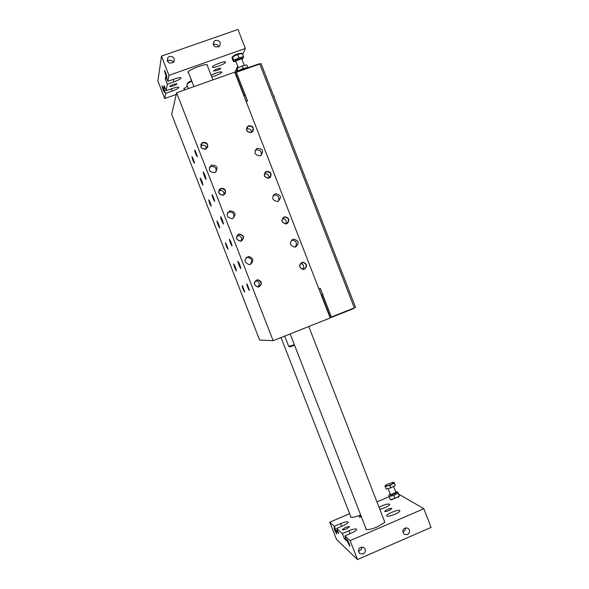 <?xml version="1.0" encoding="UTF-8"?>
<svg xmlns="http://www.w3.org/2000/svg" width="589" height="589" viewBox="0 0 589 589"><rect width="100%" height="100%" fill="white"/><g stroke="black" fill="none" stroke-linecap="round" stroke-linejoin="round"><path stroke-width="0.88" d="M261.045 63.59L355.55 307.362L261.045 63.59L234.982 72.749M330.186 317.994L234.739 72.138L176.604 92.767L273.141 340.692L330.186 317.994M260.169 63.7L258.821 64.172M353.459 308.253L354.777 307.73M243.839 95.58L245.576 94.851L245.12 95.153L247.432 101.117M321.211 294.883L322.507 294.39M322.927 294.242L321.219 294.905M245.12 95.138L243.875 95.676M355.55 307.362L354.35 307.9L259.727 63.848M330.009 317.552L354.35 307.9M318.877 288.875L320.247 288.338L322.595 294.375L320.129 288.382M331.386 317.037L322.595 294.382L322.971 294.235M245.201 94.998L247.557 101.072L246.165 101.573M236.513 72.086L234.901 72.543M236.425 71.843L258.733 63.929M330.134 317.876L331.57 316.963M353.591 308.592L331.703 317.302M273.141 340.692L259.616 340.052L171.693 114.399L176.604 92.767M294.353 344.712L288.72 346.361L284.723 336.083M288.72 346.361L289.729 346.803L294.618 345.39M294.191 345.544L294.758 345.75M191.602 80.583C188.73 82.018 187.302 83.064 187.331 83.719L187.177 84.072M188.406 88.578L186.882 84.72C186.868 83.977 188.517 82.799 191.83 81.179M200.194 177.959L200.201 177.952C201.475 179.822 202.402 182.215 202.984 185.137C201.732 183.304 200.805 180.911 200.194 177.959L200.26 177.93M216.943 220.941C218.232 222.848 219.16 225.226 219.734 228.09C218.46 226.235 217.525 223.857 216.936 220.949L216.995 220.927M233.664 263.865C234.974 265.845 235.909 268.223 236.461 270.992C235.18 269.144 234.245 266.773 233.642 263.879L233.7 263.857M237.934 261.199C239.311 263.239 240.283 265.705 240.842 268.599C239.502 266.699 238.523 264.24 237.912 261.214L237.934 261.199M220.581 216.634C221.928 218.593 222.9 221.066 223.481 224.056C222.141 222.149 221.169 219.682 220.573 216.642L220.632 216.619M203.198 172.003L203.198 171.988C204.538 173.917 205.495 176.405 206.091 179.454C204.773 177.576 203.809 175.095 203.198 172.003L203.264 171.966M191.962 156.829L191.977 156.814C193.111 158.493 193.936 160.635 194.451 163.241C193.347 161.636 192.522 159.501 191.962 156.829L192.021 156.799M208.727 199.848L208.727 199.848C209.861 201.512 210.693 203.639 211.215 206.231C210.074 204.574 209.25 202.447 208.727 199.848L208.771 199.826M229.416 239.325C230.63 241.115 231.499 243.316 232.007 245.937C230.807 244.244 229.946 242.042 229.408 239.34L229.416 239.325M242.16 285.68L244.663 292.034C243.522 290.392 242.675 288.279 242.138 285.702L242.16 285.68M225.454 242.801L227.95 249.162C226.809 247.513 225.977 245.392 225.447 242.808L225.499 242.793M246.754 283.854L249.361 290.443C248.153 288.757 247.277 286.571 246.732 283.876L246.754 283.854M212.047 194.731L212.047 194.731C213.24 196.439 214.101 198.648 214.632 201.357C213.439 199.656 212.577 197.448 212.047 194.731L212.099 194.709M194.65 150.062L194.657 150.04C195.85 151.771 196.704 153.994 197.227 156.718C196.078 155.076 195.217 152.853 194.65 150.062L194.716 150.026M197.256 156.527L194.856 150.151M194.922 150.232L197.241 156.431M197.182 156.078L195.106 150.541M197.182 156.048L195.121 150.563M214.654 201.173L212.246 194.834M212.305 194.915L214.646 201.07M214.587 200.724L212.496 195.217M214.58 200.694L212.511 195.246M232.029 245.746L229.607 239.443M229.666 239.524L232.022 245.65M231.963 245.304L229.85 239.819L231.956 245.274M249.383 290.252L246.931 283.972M246.99 284.053L249.368 290.156M249.309 289.81L247.181 284.347M249.302 289.781L247.196 284.377M194.473 163.043L192.169 156.932M194.458 162.947L192.228 157.013M194.392 162.579L192.419 157.337M194.385 162.549L192.434 157.359M211.23 206.04L208.918 199.966M211.223 205.944L208.977 200.039M210.096 203.249L209.169 200.356L210.096 203.249M244.685 291.835L242.337 285.812M244.671 291.739L242.396 285.886M244.604 291.378L242.587 286.202L244.597 291.349M227.972 248.97L225.639 242.918M227.958 248.875L225.697 242.999M227.891 248.514L225.889 243.316M227.884 248.484L225.904 243.338M260.323 155.798C254.676 155.231 253.572 152.75 257.025 148.332C262.952 148.597 264.13 151.056 260.559 155.702L260.323 155.798M278.03 201.401L277.61 201.534C271.941 200.253 271.205 197.639 275.387 193.7C280.982 194.709 281.859 197.278 278.03 201.401M250.421 264.358L249.103 264.623C243.787 262.164 243.632 259.447 248.632 256.465C253.601 258.129 254.198 260.758 250.421 264.358M295.707 246.924L294.625 247.174C289.251 244.995 288.956 242.307 293.734 239.105C298.8 240.629 299.462 243.235 295.707 246.924M232.581 218.526L232.066 218.688C226.367 217.289 225.668 214.654 229.982 210.766C235.6 211.826 236.469 214.411 232.581 218.526M214.713 172.629C209.029 172.106 207.895 169.617 211.311 165.148C217.334 165.303 218.563 167.755 215 172.503L214.713 172.629M251.297 132.554C246.408 132.179 245.341 130.007 248.087 126.039C253.366 125.84 254.603 127.938 251.79 132.334L251.297 132.554M269.018 178.195L268.945 178.224C263.806 177.51 262.952 175.242 266.368 171.421C271.573 172.062 272.457 174.322 269.018 178.195M241.343 241.041L240.526 241.247C235.585 239.509 235.21 237.109 239.399 234.039C244.118 235.276 244.766 237.61 241.343 241.041M304.373 269.247L303.136 269.49C298.505 267.185 298.432 264.778 302.908 262.252C307.186 263.806 307.679 266.132 304.373 269.247M259.167 286.828L257.665 287.071C253.145 284.465 253.226 282.035 257.916 279.782C262.061 281.483 262.473 283.832 259.167 286.828M286.71 223.761L286.048 223.938C281.1 222.392 280.644 220.021 284.664 216.826C289.413 217.974 290.097 220.286 286.71 223.761M223.489 195.173L223.4 195.202C218.21 194.488 217.348 192.198 220.816 188.355C226.088 188.988 226.979 191.256 223.489 195.173M205.605 149.231C200.724 148.914 199.605 146.749 202.255 142.737C207.6 142.347 208.911 144.415 206.202 148.951L205.605 149.231M255.022 150.556L256.053 149.989C260.014 149.591 261.744 151.366 261.251 155.305M273.149 195.357L273.9 195.055C278.214 195.114 279.694 197.182 278.339 201.269M246.224 257.474L247.395 257.216C251.783 258.284 252.725 260.691 250.222 264.424M291.496 240.128L292.07 240.017C296.481 240.908 297.511 243.264 295.155 247.093M227.523 212.651L228.93 211.959C233.163 212.011 234.665 214.05 233.45 218.07M209.235 167.725L210.855 166.613C214.668 166.15 216.457 167.821 216.229 171.635M246.85 127.261L248.632 125.81C252.585 125.612 254.043 127.408 253.02 131.2M251.208 132.437C246.555 132.076 245.532 130 248.153 126.223C253.182 126.039 254.36 128.041 251.68 132.223L251.208 132.437M246.975 127.386L248.683 125.994C252.445 125.81 253.837 127.526 252.858 131.133M251.172 132.415C246.585 132.061 245.584 130.014 248.16 126.296L248.698 126.046C253.329 126.436 254.308 128.498 251.636 132.208L251.172 132.415M246.533 129.094L246.946 128.91C249.626 128.446 251.15 129.565 251.518 132.267M264.969 172.393L266.361 171.451C270.675 171.421 272 173.387 270.322 177.341M268.93 178.069L268.864 178.092C263.96 177.414 263.143 175.25 266.405 171.613C271.367 172.224 272.206 174.373 268.93 178.069M265.072 172.533L266.397 171.627C270.52 171.605 271.779 173.475 270.182 177.245M268.893 178.04L268.827 178.062C263.997 177.392 263.195 175.264 266.405 171.679L266.419 171.679C271.293 172.29 272.118 174.41 268.893 178.04M264.373 173.932L264.409 173.917C267.553 173.519 269.026 174.904 268.849 178.055M264.409 173.917L266.405 171.679M237.617 234.864L239.377 234.054C244.096 235.298 244.744 237.632 241.321 241.056M237.713 235.004L239.406 234.223C244.229 235.858 244.59 238.147 240.481 241.092C236.056 239.833 235.475 237.603 238.729 234.407L239.392 234.238C243.404 234.945 244.317 237.006 242.131 240.408M241.225 240.864L240.459 241.056C236.101 239.811 235.526 237.617 238.729 234.466L239.399 234.289C243.831 235.453 244.435 237.647 241.225 240.864M237.043 235.865L237.765 235.666C241.122 235.983 242.248 237.72 241.151 240.886M301.715 262.51L302.871 262.267C307.149 263.82 307.642 266.147 304.344 269.261L304.255 269.291M304.277 269.099L303.099 269.335C298.689 267.141 298.616 264.844 302.879 262.436C306.957 263.916 307.421 266.14 304.277 269.099M301.752 262.679L302.856 262.451C306.935 263.924 307.399 266.147 304.255 269.114L304.167 269.144M304.241 269.063L303.077 269.291C299.116 267.781 298.682 265.595 301.774 262.723L302.856 262.495C306.876 263.953 307.333 266.14 304.241 269.063M300.618 263.482C303.836 264.483 304.557 266.412 302.79 269.283M256.48 280.047L257.886 279.797C262.031 281.49 262.451 283.839 259.138 286.836L259.005 286.887M256.554 280.195L257.886 279.966C262.311 282.455 262.23 284.767 257.651 286.909C253.778 285.231 253.417 283 256.554 280.195M256.524 280.209L257.872 279.974C261.818 281.594 262.215 283.824 259.057 286.688L258.932 286.733M259.042 286.637L257.636 286.865C253.822 285.216 253.461 283.007 256.554 280.254L257.872 280.025C261.759 281.616 262.149 283.824 259.042 286.637M255.648 280.776L255.979 280.769C259.454 281.91 260.095 283.942 257.908 286.865M283.257 217.437L284.627 216.848C289 217.606 289.921 219.793 287.395 223.408M286.615 223.621L285.982 223.798C281.27 222.318 280.835 220.058 284.664 217.017C289.199 218.107 289.847 220.315 286.615 223.621M283.331 217.591L284.642 217.032C288.809 217.753 289.685 219.844 287.277 223.283M286.578 223.592L285.952 223.761C281.549 222.62 280.938 220.441 284.112 217.238L284.656 217.083C289.118 218.158 289.759 220.33 286.578 223.592M284.656 217.083L282.411 218.688C285.731 218.894 286.902 220.588 285.93 223.761M219.101 189.717L220.816 188.377C224.932 188.208 226.367 190.07 225.108 193.965M219.233 189.827L220.86 188.561C225.933 189.202 226.75 191.373 223.327 195.069C218.372 194.385 217.555 192.205 220.86 188.546L220.875 188.539C224.792 188.399 226.154 190.173 224.954 193.884M223.371 195.011L223.297 195.04C218.416 194.363 217.606 192.22 220.868 188.613L220.882 188.605C225.823 189.209 226.655 191.344 223.371 195.011M218.777 190.998L219.506 190.622C222.62 190.21 224.122 191.565 224.004 194.701M200.871 144.386L202.925 142.435C206.636 142.111 208.197 143.768 207.608 147.405M201.018 144.482L202.977 142.619C207.696 142.943 208.727 145.027 206.098 148.84C201.107 149.15 199.855 147.176 202.336 142.921L202.991 142.597C206.511 142.31 207.998 143.893 207.438 147.36M205.495 149.083C200.915 148.789 199.862 146.757 202.351 142.987L202.999 142.671C207.63 143.009 208.653 145.063 206.062 148.818L205.495 149.083M200.805 145.962L201.872 145.328C204.479 144.835 206.025 145.895 206.496 148.509M236.668 71.468L243.412 68.368L249.471 67.212M243.412 68.368L243.75 69.244M390.698 494.767L395.896 492.426L390.698 494.767L388.026 488.605M398.812 496.645L391.457 499.781L390.257 499.612L394.961 498.397L399.305 496.085L397.744 491.962L398.135 493.059L393.783 495.364L389.079 496.586L388.74 495.511M390.154 494.075L389.638 494.443C389.697 495.747 392.038 495.135 396.677 492.618L396.596 491.822L395.698 491.903M398.135 493.059L399.305 496.085M393.783 495.364L394.961 498.397M389.079 496.586L390.257 499.612M235.718 61.02L241.689 58.723L239.016 59.209L235.718 61.02L238.302 67.683M242.138 53.452L237.698 54.497L232.552 56.89L232.022 58.215L233.435 61.499L233.826 60.166L238.972 57.788L243.544 56.735L243.183 58.068M232.353 56.883L232.589 56.588C234.716 54.806 237.47 53.702 240.857 53.275L242.101 53.444M241.902 59.275L242.948 58.355C242.801 57.936 241.527 58.12 239.141 58.922C235.725 60.247 234.238 61.16 234.672 61.668L235.931 61.587M237.698 54.497L238.972 57.788M242.27 53.466L243.544 56.735M232.552 56.89L233.826 60.166M392.031 484.084L390.006 485.63L387.496 485.851L392.031 484.084L394.026 482.435L394.365 483.348L392.031 484.084M385.309 486.875L384.992 485.954L387.496 485.851L385.309 486.875L386.148 489.039L390.846 487.802L390.006 485.63M394.365 483.348L395.204 485.513L394.004 482.325L393.526 482.229L387.002 484.305L384.992 485.837M395.204 485.513L390.846 487.802M393.982 486.153L391.199 487.618M390.463 487.906L387.503 488.686M242.528 68.78L243.448 68.361M237.912 70.894L238.574 70.592M237.087 71.276L236.447 69.62L236.999 68.346L237.912 70.695M236.999 68.346L242.145 65.975L243.058 68.331M242.145 65.975L246.71 64.908L247.616 67.249M237.912 67.926L242.094 66.005M242.204 65.968L245.26 65.246M161.46 56.117L157.904 81.061L164.721 98.562L165.664 93.379L163.713 88.372L164.176 85.641L166.15 90.699L167.335 84.22L165.31 79.022L165.811 76.077L167.858 81.334L168.947 75.355L161.46 56.117L237.971 29.45L245.348 48.475L242.705 54.586M168.947 75.355L245.348 48.475M169.477 56.419C173.748 56.382 175.154 58.311 173.681 62.22C168.852 64.194 166.915 62.633 167.872 57.545L169.477 56.419M215.493 40.354C219.866 40.42 221.192 42.408 219.461 46.325C214.543 47.893 212.754 46.207 214.101 41.252L215.493 40.354M237.698 66.137L234.937 72.528M176.214 94.476L164.721 98.562M193.943 86.612L188.2 71.851M212.916 79.883L207.107 64.945M207.402 65.696L207.357 64.812C205.193 63.325 186.956 70.511 187.979 72.447L188.583 72.837M184.644 89.918L184.026 88.35M187.442 86.09L183.82 88.873L184.372 89.204M166.15 90.699L172.687 88.387C176.096 87.231 178.15 86.848 178.85 87.238C178.865 88.1 176.619 89.388 172.128 91.089L165.664 93.379M163.713 88.372L165.06 87.894M212.342 66.991C212.577 65.364 224.924 60.733 225.609 62.014C225.602 62.971 223.216 64.356 218.453 66.167C215.103 67.308 213.078 67.669 212.386 67.264L212.342 66.991M167.858 81.334L174.646 78.941C178.165 77.748 180.293 77.365 181.022 77.792C181.059 78.72 178.725 80.075 174.042 81.849L167.335 84.22M165.31 79.022L166.761 78.506M211.09 75.193C216.222 72.727 219.793 71.659 221.817 71.976C221.795 72.867 219.498 74.185 214.926 75.922L211.745 76.879M216.892 70.481L213.579 71.092C213.579 70.584 214.882 69.833 217.488 68.839L220.794 68.236C220.787 68.751 219.483 69.495 216.892 70.481M173.195 85.935L169.713 86.576C169.691 86.082 170.965 85.346 173.519 84.382L177.002 83.741C177.017 84.242 175.75 84.971 173.195 85.935M165.899 73.065L167.062 77.247C165.862 75.466 165.001 73.176 164.478 70.385L165.899 73.065M163.315 88.335L164.427 92.223C163.315 90.522 162.498 88.379 161.99 85.78L163.315 88.335M213.395 44.889L214.168 44.514C216.332 44.006 217.901 44.771 218.858 46.818M167.445 61.234L168.8 60.372C170.876 59.857 172.43 60.557 173.46 62.456M190.865 78.705L190.593 79.162L191.094 79.36M357.494 559.55L431.096 527.391L423.844 508.69L350.131 540.643L344.896 535.894L346.906 541.063L344.359 538.714L342.364 533.597L336.68 528.436L338.616 533.42L336.245 531.234L334.331 526.308L329.781 522.178L336.496 539.406L357.494 559.55L350.131 540.643M329.781 522.178L349.586 513.682M376.945 501.931L389.123 496.704M398.539 494.016L423.844 508.69M363.148 553.954L359.651 553.542C357.486 548.823 358.929 546.842 363.98 547.593C366.063 549.971 365.784 552.092 363.148 553.954M407.433 534.628L404.231 534.385C401.691 529.923 402.942 527.84 407.986 528.149C410.319 530.475 410.128 532.633 407.433 534.628M351.037 517.297L281.034 337.556M350.58 516.229L350.779 517.223C352.502 517.628 355.763 516.884 360.578 515.007M366.343 529.563L290.156 333.919M384.661 521.788L384.764 522.229M365.791 528.34L366.071 529.482C368.191 529.96 371.976 529.077 377.424 526.838L384.61 522.436L384.337 520.956M342.364 533.597L348.85 530.799C353.459 528.951 356.109 528.48 356.779 529.371C356.588 530.314 354.806 531.543 351.449 533.06L344.896 535.894M345.758 538.103L344.359 538.714M379.029 507.291C384.529 504.493 388.107 503.507 389.763 504.339C389.587 505.178 387.945 506.297 384.831 507.696L379.831 509.352M334.331 526.308L340.582 523.614C345.007 521.847 347.539 521.375 348.18 522.185C347.989 523.076 346.258 524.247 342.997 525.712L336.68 528.436M337.549 530.674L336.245 531.234M386.833 516.06L386.664 515.78C386.237 513.836 400.056 508.631 399.879 510.803C399.703 511.694 398.017 512.864 394.814 514.307C390.794 515.935 388.136 516.524 386.833 516.06M361.344 516.965L359.113 517.032L360.829 515.64M389.064 510.501C386.502 511.517 385.022 511.789 384.639 511.318L387.422 509.411C389.977 508.395 391.457 508.123 391.84 508.594L389.064 510.501M346.582 528.826C344.064 529.835 342.621 530.1 342.268 529.621L345.191 527.619C347.701 526.618 349.144 526.352 349.505 526.824L346.582 528.826M334.78 530.328L334.029 527.715C335.193 529.356 336.076 531.455 336.687 534.009L334.78 530.328M347.849 542.41L347.076 539.664C348.335 541.379 349.284 543.61 349.925 546.349L347.849 542.41M402.67 532.029L405.011 530.446L405.541 527.707M358.296 551.127L361.086 549.817L361.926 546.923M362.677 520.389L363.001 521.169M244.185 95.411L235.32 72.58M236.329 72.152L245.193 94.984M330.37 317.419L321.579 294.772M172.128 91.089L171.274 88.887M174.042 81.849L173.122 79.478M348.85 530.799L349.976 533.693M340.582 523.614L341.627 526.301M273.892 96.729L274.334 96.198L273.635 96.059M257.967 286.865L259.985 286.077M255.714 150.129L257.025 148.332M273.9 195.055L275.387 193.7M247.395 257.216L248.632 256.465M292.07 240.017L293.734 239.105M228.93 211.959L229.982 210.766M210.442 166.79L211.311 165.148M248.16 126.296L246.541 128.962M239.399 234.289L237.765 235.666M302.856 262.495L300.802 263.305M257.872 280.025L255.979 280.769M220.868 188.613L219.491 190.63M202.351 142.987L201.232 145.638M398.37 497.175L399.173 496.218M389.211 494.959L388.814 495.437M396.817 491.852L397.737 491.962M242.948 58.355L243.456 57.737M234.672 61.668L233.435 61.499M393.57 486.433L395.926 492.5M244.266 65.379L241.689 58.723M188.208 71.932L187.979 72.447M184.033 88.394L183.82 88.873M214.101 41.252L213.203 44.116M167.872 57.545L167.313 60.91M359.194 553.115L359.651 553.542M384.772 522.075L308.769 326.52"/></g></svg>

